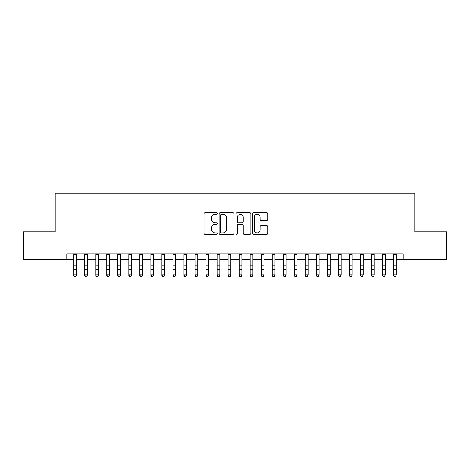 <?xml version="1.0" encoding="UTF-8"?>
<svg xmlns="http://www.w3.org/2000/svg" width="470" height="470" viewBox="0 0 470 470"><rect width="100%" height="100%" fill="white"/><g stroke="black" fill="none" stroke-linecap="round" stroke-linejoin="round"><path stroke-width="0.7" d="M217.351 213.498A0.758 0.758 0 0 0 216.594 212.74L205.09 212.74A1.081 1.081 0 0 0 204.009 213.821L204.009 233.308A1.081 1.081 0 0 0 205.09 234.395L216.594 234.395A0.758 0.758 0 0 0 217.351 233.637A0.758 0.758 0 0 0 216.594 232.879L215.107 232.879A3.466 3.466 0 0 1 211.641 229.413L211.641 227.786A3.466 3.466 0 0 1 215.107 224.325L216.594 224.325A0.758 0.758 0 0 0 217.351 223.567A0.758 0.758 0 0 0 216.594 222.809L215.107 222.809A3.466 3.466 0 0 1 211.641 219.343L211.641 217.722A3.466 3.466 0 0 1 215.107 214.255L216.594 214.255A0.758 0.758 0 0 0 217.351 213.498M266.643 220.371A1.081 1.081 0 0 0 267.724 219.29L267.724 213.821A1.081 1.081 0 0 0 266.643 212.74L253.865 212.74A1.081 1.081 0 0 0 252.784 213.821L252.784 233.308A1.081 1.081 0 0 0 253.865 234.395L266.643 234.395A1.081 1.081 0 0 0 267.724 233.308L267.724 226.704A1.081 1.081 0 0 0 266.643 225.624L261.173 225.624A1.081 1.081 0 0 0 260.092 226.704L260.092 229.983A2.896 2.896 0 0 1 257.196 232.879A2.896 2.896 0 0 1 254.299 229.983L254.299 217.152A2.896 2.896 0 0 1 257.196 214.255A2.896 2.896 0 0 1 260.092 217.152L260.092 219.29A1.081 1.081 0 0 0 261.173 220.371L266.643 220.371M66.793 259.411L23.5 259.411L23.5 231.839L55.213 231.839L55.213 193.235L414.787 193.235L414.787 231.839L446.5 231.839L446.5 259.411L403.207 259.411L403.207 253.9L66.793 253.9L66.793 259.411L73.684 259.411M234.054 213.821A1.081 1.081 0 0 0 232.967 212.74L220.195 212.74A1.081 1.081 0 0 0 219.114 213.821L219.114 233.308A1.081 1.081 0 0 0 220.195 234.395L232.967 234.395A1.081 1.081 0 0 0 234.054 233.308L234.054 213.821M237.033 212.74L249.805 212.74A1.081 1.081 0 0 1 250.886 213.821L250.886 233.308A1.081 1.081 0 0 1 249.805 234.395L244.335 234.395A1.081 1.081 0 0 1 243.254 233.308L243.254 225.406A1.081 1.081 0 0 0 242.173 224.325L238.549 224.325A1.081 1.081 0 0 0 237.462 225.406L237.462 233.637A0.758 0.758 0 0 1 236.704 234.395A0.758 0.758 0 0 1 235.946 233.637L235.946 213.821A1.081 1.081 0 0 1 237.033 212.74M76.446 259.411L84.718 259.411M87.473 259.411L95.745 259.411M98.506 259.411L106.778 259.411M109.534 259.411L117.806 259.411M120.567 259.411L128.839 259.411M131.594 259.411L139.866 259.411M142.621 259.411L150.893 259.411M153.655 259.411L161.927 259.411M164.682 259.411L172.954 259.411M175.715 259.411L183.987 259.411M186.743 259.411L195.015 259.411M197.776 259.411L206.048 259.411M208.803 259.411L217.075 259.411M219.837 259.411L228.109 259.411M230.864 259.411L239.136 259.411M241.891 259.411L250.163 259.411M252.925 259.411L261.197 259.411M263.952 259.411L272.224 259.411M274.985 259.411L283.257 259.411M286.013 259.411L294.285 259.411M297.046 259.411L305.318 259.411M308.073 259.411L316.345 259.411M319.106 259.411L327.379 259.411M330.134 259.411L338.406 259.411M341.161 259.411L349.433 259.411M352.195 259.411L360.466 259.411M363.222 259.411L371.494 259.411M374.255 259.411L382.527 259.411M385.282 259.411L393.555 259.411M396.316 259.411L403.207 259.411M221.388 214.255A0.758 0.758 0 0 0 220.63 215.013L220.63 232.121A0.758 0.758 0 0 0 221.388 232.879L222.956 232.879A3.466 3.466 0 0 0 226.422 229.413L226.422 217.722A3.466 3.466 0 0 0 222.956 214.255L221.388 214.255M243.254 217.205A2.896 2.896 0 0 0 240.358 214.308A2.896 2.896 0 0 0 237.462 217.205L237.462 221.722A1.081 1.081 0 0 0 238.549 222.809L242.173 222.809A1.081 1.081 0 0 0 243.254 221.722L243.254 217.205M76.446 253.9L76.446 275.555L75.617 276.765L74.513 276.524L75.617 276.765M73.684 253.9L73.684 274.938L76.446 274.938L75.617 276.524M74.513 276.765L73.684 275.555L73.684 274.938L74.513 276.524M84.718 275.555L85.546 276.765L84.718 274.938L87.473 274.938L86.644 276.765L85.546 276.524L86.644 276.765M95.745 275.555L96.573 276.765L95.745 274.938L98.506 274.938L97.678 276.765L96.573 276.524L97.678 276.765M106.778 275.555L107.606 276.765L106.778 274.938L109.534 274.938L108.705 276.765L107.606 276.524L108.705 276.765M117.806 275.555L118.634 276.765L117.806 274.938L120.567 274.938L119.738 276.765L118.634 276.524L119.738 276.765M87.473 253.9L87.473 274.938L86.644 276.524M84.718 253.9L84.718 274.938L85.546 276.524M98.506 253.9L98.506 274.938L97.678 276.524M95.745 253.9L95.745 274.938L96.573 276.524M109.534 253.9L109.534 274.938L108.705 276.524M106.778 253.9L106.778 274.938L107.606 276.524M120.567 253.9L120.567 274.938L119.738 276.524M117.806 253.9L117.806 274.938L118.634 276.524M128.839 275.555L129.661 276.765L128.839 274.938L131.594 274.938L130.766 276.765L129.661 276.524L130.766 276.765M131.594 253.9L131.594 274.938L130.766 276.524M128.839 253.9L128.839 274.938L129.661 276.524M139.866 275.555L140.695 276.765L139.866 274.938L142.621 274.938L141.799 276.765L140.695 276.524L141.799 276.765M142.621 253.9L142.621 274.938L141.799 276.524M139.866 253.9L139.866 274.938L140.695 276.524M150.893 275.555L151.722 276.765L150.893 274.938L153.655 274.938L152.826 276.765L151.722 276.524L152.826 276.765M153.655 253.9L153.655 274.938L152.826 276.524M150.893 253.9L150.893 274.938L151.722 276.524M161.927 275.555L162.755 276.765L161.927 274.938L164.682 274.938L163.854 276.765L162.755 276.524L163.854 276.765M164.682 253.9L164.682 274.938L163.854 276.524M161.927 253.9L161.927 274.938L162.755 276.524M172.954 275.555L173.783 276.765L172.954 274.938L175.715 274.938L174.887 276.765L173.783 276.524L174.887 276.765M175.715 253.9L175.715 274.938L174.887 276.524M172.954 253.9L172.954 274.938L173.783 276.524M183.987 275.555L184.816 276.765L183.987 274.938L186.743 274.938L185.914 276.765L184.816 276.524L185.914 276.765M186.743 253.9L186.743 274.938L185.914 276.524M183.987 253.9L183.987 274.938L184.816 276.524M195.015 275.555L195.843 276.765L195.015 274.938L197.776 274.938L196.948 276.765L195.843 276.524L196.948 276.765M197.776 253.9L197.776 274.938L196.948 276.524M195.015 253.9L195.015 274.938L195.843 276.524M206.048 275.555L206.876 276.765L206.048 274.938L208.803 274.938L207.975 276.765L206.876 276.524L207.975 276.765M208.803 253.9L208.803 274.938L207.975 276.524M206.048 253.9L206.048 274.938L206.876 276.524M219.837 253.9L219.837 275.555L219.008 276.765L217.904 276.524L219.008 276.765M217.075 253.9L217.075 274.938L219.837 274.938L219.008 276.524M217.075 275.555L217.904 276.765L217.075 274.938L217.904 276.524M230.864 253.9L230.864 275.555L230.036 276.765L228.931 276.524L230.036 276.765M228.109 253.9L228.109 274.938L230.864 274.938L230.036 276.524M228.109 275.555L228.931 276.765L228.109 274.938L228.931 276.524M239.136 275.555L239.964 276.765L239.136 274.938L241.891 274.938L241.069 276.765L239.964 276.524L241.069 276.765M241.891 253.9L241.891 274.938L241.069 276.524M239.136 253.9L239.136 274.938L239.964 276.524M250.163 275.555L250.992 276.765L250.163 274.938L252.925 274.938L252.096 276.765L250.992 276.524L252.096 276.765M252.925 253.9L252.925 274.938L252.096 276.524M250.163 253.9L250.163 274.938L250.992 276.524M261.197 275.555L262.025 276.765L261.197 274.938L263.952 274.938L263.124 276.765L262.025 276.524L263.124 276.765M263.952 253.9L263.952 274.938L263.124 276.524M261.197 253.9L261.197 274.938L262.025 276.524M272.224 275.555L273.052 276.765L272.224 274.938L274.985 274.938L274.157 276.765L273.052 276.524L274.157 276.765M274.985 253.9L274.985 274.938L274.157 276.524M272.224 253.9L272.224 274.938L273.052 276.524M283.257 275.555L284.086 276.765L283.257 274.938L286.013 274.938L285.184 276.765L284.086 276.524L285.184 276.765M286.013 253.9L286.013 274.938L285.184 276.524M283.257 253.9L283.257 274.938L284.086 276.524M294.285 275.555L295.113 276.765L294.285 274.938L297.046 274.938L296.218 276.765L295.113 276.524L296.218 276.765M297.046 253.9L297.046 274.938L296.218 276.524M294.285 253.9L294.285 274.938L295.113 276.524M305.318 275.555L306.146 276.765L305.318 274.938L308.073 274.938L307.245 276.765L306.146 276.524L307.245 276.765M308.073 253.9L308.073 274.938L307.245 276.524M305.318 253.9L305.318 274.938L306.146 276.524M316.345 275.555L317.174 276.765L316.345 274.938L319.106 274.938L318.278 276.765L317.174 276.524L318.278 276.765M319.106 253.9L319.106 274.938L318.278 276.524M316.345 253.9L316.345 274.938L317.174 276.524M327.379 275.555L328.201 276.765L327.379 274.938L330.134 274.938L329.305 276.765L328.201 276.524L329.305 276.765M338.406 275.555L339.234 276.765L338.406 274.938L341.161 274.938L340.339 276.765L339.234 276.524L340.339 276.765M349.433 275.555L350.262 276.765L349.433 274.938L352.195 274.938L351.366 276.765L350.262 276.524L351.366 276.765M330.134 253.9L330.134 274.938L329.305 276.524M327.379 253.9L327.379 274.938L328.201 276.524M341.161 253.9L341.161 274.938L340.339 276.524M338.406 253.9L338.406 274.938L339.234 276.524M352.195 253.9L352.195 274.938L351.366 276.524M349.433 253.9L349.433 274.938L350.262 276.524M360.466 275.555L361.295 276.765L360.466 274.938L363.222 274.938L362.394 276.765L361.295 276.524L362.394 276.765M363.222 253.9L363.222 274.938L362.394 276.524M360.466 253.9L360.466 274.938L361.295 276.524M371.494 275.555L372.322 276.765L371.494 274.938L374.255 274.938L373.427 276.765L372.322 276.524L373.427 276.765M374.255 253.9L374.255 274.938L373.427 276.524M371.494 253.9L371.494 274.938L372.322 276.524M382.527 275.555L383.356 276.765L382.527 274.938L385.282 274.938L384.454 276.765L383.356 276.524L384.454 276.765M385.282 253.9L385.282 274.938L384.454 276.524M382.527 253.9L382.527 274.938L383.356 276.524M393.555 275.555L394.383 276.765L393.555 274.938L396.316 274.938L395.487 276.765L394.383 276.524L395.487 276.765M396.316 253.9L396.316 274.938L395.487 276.524M393.555 253.9L393.555 274.938L394.383 276.524M76.446 265.897L73.684 265.897M76.446 269.68L73.684 269.68M76.446 254.258L73.684 254.258M87.473 265.897L84.718 265.897M87.473 269.68L84.718 269.68M87.473 254.258L84.718 254.258M98.506 265.897L95.745 265.897M98.506 269.68L95.745 269.68M98.506 254.258L95.745 254.258M109.534 265.897L106.778 265.897M109.534 269.68L106.778 269.68M109.534 254.258L106.778 254.258M120.567 265.897L117.806 265.897M120.567 269.68L117.806 269.68M120.567 254.258L117.806 254.258M131.594 265.897L128.839 265.897M131.594 269.68L128.839 269.68M131.594 254.258L128.839 254.258M142.621 265.897L139.866 265.897M142.621 269.68L139.866 269.68M142.621 254.258L139.866 254.258M153.655 265.897L150.893 265.897M153.655 269.68L150.893 269.68M153.655 254.258L150.893 254.258M164.682 265.897L161.927 265.897M164.682 269.68L161.927 269.68M164.682 254.258L161.927 254.258M175.715 265.897L172.954 265.897M175.715 269.68L172.954 269.68M175.715 254.258L172.954 254.258M186.743 265.897L183.987 265.897M186.743 269.68L183.987 269.68M186.743 254.258L183.987 254.258M197.776 265.897L195.015 265.897M197.776 269.68L195.015 269.68M197.776 254.258L195.015 254.258M208.803 265.897L206.048 265.897M208.803 269.68L206.048 269.68M208.803 254.258L206.048 254.258M219.837 265.897L217.075 265.897M219.837 269.68L217.075 269.68M219.837 254.258L217.075 254.258M230.864 265.897L228.109 265.897M230.864 269.68L228.109 269.68M230.864 254.258L228.109 254.258M241.891 265.897L239.136 265.897M241.891 269.68L239.136 269.68M241.891 254.258L239.136 254.258M252.925 265.897L250.163 265.897M252.925 269.68L250.163 269.68M252.925 254.258L250.163 254.258M263.952 265.897L261.197 265.897M263.952 269.68L261.197 269.68M263.952 254.258L261.197 254.258M274.985 265.897L272.224 265.897M274.985 269.68L272.224 269.68M274.985 254.258L272.224 254.258M286.013 265.897L283.257 265.897M286.013 269.68L283.257 269.68M286.013 254.258L283.257 254.258M297.046 265.897L294.285 265.897M297.046 269.68L294.285 269.68M297.046 254.258L294.285 254.258M308.073 265.897L305.318 265.897M308.073 269.68L305.318 269.68M308.073 254.258L305.318 254.258M319.106 265.897L316.345 265.897M319.106 269.68L316.345 269.68M319.106 254.258L316.345 254.258M330.134 265.897L327.379 265.897M330.134 269.68L327.379 269.68M330.134 254.258L327.379 254.258M341.161 265.897L338.406 265.897M341.161 269.68L338.406 269.68M341.161 254.258L338.406 254.258M352.195 265.897L349.433 265.897M352.195 269.68L349.433 269.68M352.195 254.258L349.433 254.258M363.222 265.897L360.466 265.897M363.222 269.68L360.466 269.68M363.222 254.258L360.466 254.258M374.255 265.897L371.494 265.897M374.255 269.68L371.494 269.68M374.255 254.258L371.494 254.258M385.282 265.897L382.527 265.897M385.282 269.68L382.527 269.68M385.282 254.258L382.527 254.258M396.316 265.897L393.555 265.897M396.316 269.68L393.555 269.68M396.316 254.258L393.555 254.258"/></g></svg>
